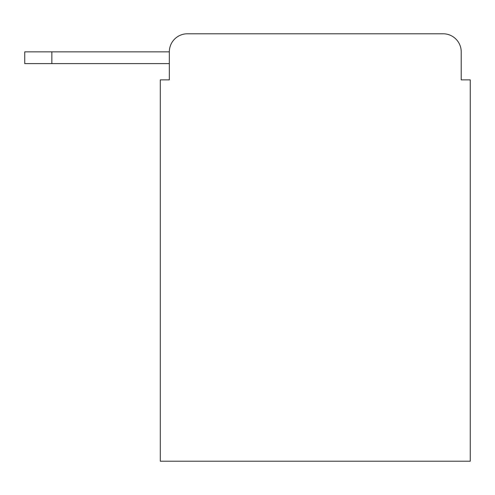 <?xml version="1.0" encoding="UTF-8"?>
<svg xmlns="http://www.w3.org/2000/svg" width="495" height="495" viewBox="0 0 495 495"><rect width="100%" height="100%" fill="white"/><g stroke="black" fill="none" stroke-linecap="round" stroke-linejoin="round"><path stroke-width="0.74" d="M169.333 79.874L160.3 79.874L160.3 461.216L470.25 461.216L470.25 79.874L461.216 79.874L461.216 51.857A18.074 18.074 0 0 0 443.143 33.784L187.407 33.784A18.074 18.074 0 0 0 169.333 51.857L169.333 79.874L169.333 63.608L24.75 63.608L24.75 51.857L78.971 51.857M187.407 33.784L443.143 33.784M461.216 79.874L461.216 51.857M51.857 63.608L51.857 51.857L169.333 51.857"/></g></svg>
